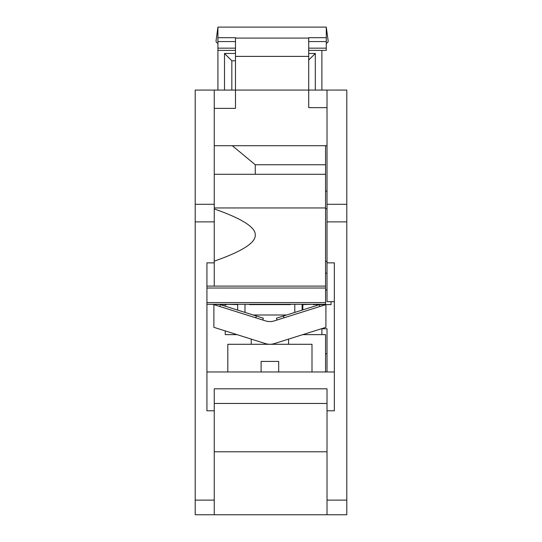 <?xml version="1.0" encoding="UTF-8"?>
<svg xmlns="http://www.w3.org/2000/svg" width="542" height="542" viewBox="0 0 542 542"><rect width="100%" height="100%" fill="white"/><g stroke="black" fill="none" stroke-linecap="round" stroke-linejoin="round"><path stroke-width="0.81" d="M214.253 207.959L325.552 207.959L325.552 304.292L206.929 304.292L206.929 371.975L334.339 371.975L334.339 301.677L327.016 301.677L327.016 262.856L334.339 262.856L334.339 410.795L327.016 410.795L327.016 514.751L346.785 514.751L346.785 500.11L327.016 500.11M327.016 204.293L346.785 204.293L346.785 90.074L327.016 90.074L327.016 262.856M321.887 328.77L321.887 334.631M313.1 304.292L302.849 304.611L302.849 309.882M327.016 273.121L325.552 273.121M327.016 371.975L327.016 328.77L321.359 328.77M327.016 353.669L325.552 353.669M346.785 204.293L346.785 500.11M346.785 221.868L327.016 221.868M327.016 410.795L327.016 388.81L214.253 388.81L214.253 410.795L206.929 410.795L206.929 262.856L214.253 262.856L214.253 286.108L325.552 286.108M327.016 90.074L308.71 90.074L308.71 107.641L327.016 107.641M325.552 207.959L325.552 145.717M214.253 514.751L214.253 500.11L195.215 500.11L195.215 514.751L327.016 514.751M301.352 514.751L281.156 514.751M314.977 514.751L303.893 514.751M232.057 514.751L206.163 514.751M257.287 514.751L236.332 514.751M206.929 286.108L214.253 286.108M325.552 371.975L325.552 334.631L302.775 334.631M225.235 330.911L225.235 334.631L237.023 334.631M225.235 304.611L225.235 306.189M195.215 500.11L195.215 90.074L235.485 90.074L235.485 37.689L217.918 37.689L217.918 27.1L216.055 40.738A2.195 2.195 0 0 0 217.918 43.211M214.253 174.273L325.552 174.273M232.322 145.717L255.255 164.754L255.255 174.273M214.253 262.856L214.253 90.074M214.253 208.934C242.064 218.656 255.729 227.362 255.255 235.045C255.729 242.735 242.064 251.441 214.253 261.163M216.055 40.738L217.918 27.1L326.284 27.1L328.14 40.738A2.195 2.195 0 0 1 326.284 43.211M308.71 50.379L326.284 50.379L326.284 27.1M326.284 37.689L308.71 37.689L308.71 56.388L235.485 56.388M217.918 37.689L217.918 41.571L235.485 41.571M235.485 48.157L217.918 48.157L217.918 90.074M217.918 48.157L217.918 41.571M214.253 108.373L235.485 108.373L235.485 90.074L308.71 90.074L308.71 56.388M214.253 145.717L327.016 145.717M214.253 500.11L214.253 410.795M214.253 451.784L327.016 451.784M214.253 403.458L327.016 403.458M195.215 221.868L214.253 221.868M195.215 204.293L214.253 204.293M302.118 304.611L302.118 310.119M237.687 310.119L237.687 304.611M321.887 90.074L321.887 50.379M315.302 90.074L315.302 53.462L308.71 53.462M235.485 53.462L224.503 53.462L224.503 90.074M231.827 90.074L231.827 60.779L224.503 53.462M231.827 60.779L235.485 60.779M315.302 53.462L308.71 60.047M325.552 289.963L327.016 289.963M302.849 304.292L290.404 304.292M249.401 304.292L236.949 304.292M290.404 304.611L249.401 304.611M236.949 304.611L226.698 304.292M208.765 304.292L226.698 304.611M313.1 304.611L331.04 304.611L331.04 301.677M286.643 314.997L253.161 314.997M288.574 344.285L288.574 339.109M227.803 371.975L227.803 344.285L312.002 344.285L312.002 371.975M278.69 361.419L278.69 371.975L278.69 361.419L261.115 361.419L261.115 371.975M265.499 320.884A14.648 14.648 0 0 0 274.306 320.884L325.918 304.611L325.918 327.334L274.306 343.608A14.648 14.648 0 0 1 265.499 343.608L213.887 327.334L213.887 304.611L265.499 320.884M219.876 306.494L220.452 304.679L263.344 318.208L262.768 320.024M319.929 306.494L319.353 304.679L276.461 318.208L277.037 320.024M325.552 302.585L206.929 302.585M325.552 288.026L206.929 288.026M235.485 38.082L308.71 38.082M308.71 41.571L326.284 41.571M326.284 48.157L308.71 48.157M255.255 164.754L325.552 164.754M255.79 317.822L256.359 316.006M284.015 317.822L283.446 316.006M327.016 191.116L325.552 191.116M325.552 261.407L327.016 261.407M325.552 208.69L327.016 208.69M235.485 50.379L217.918 50.379M294.794 312.422L294.794 304.611M245.004 312.422L245.004 304.611M251.231 344.285L251.231 339.109"/></g></svg>
